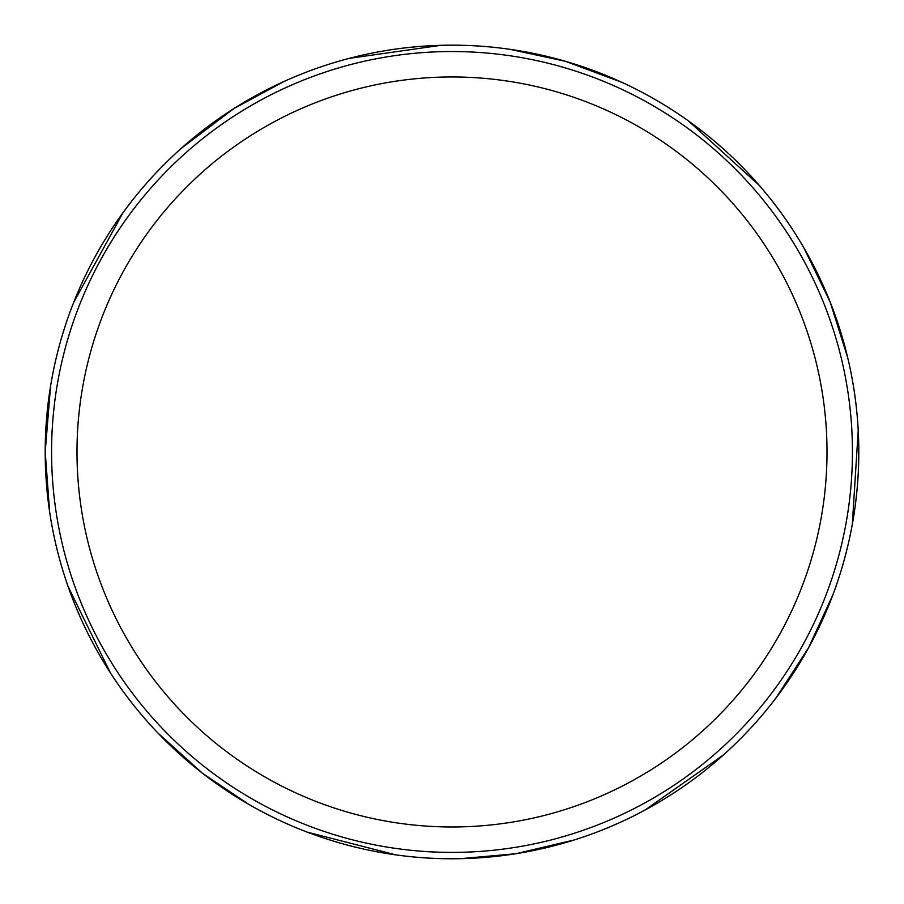 <?xml version="1.0" encoding="UTF-8"?>
<svg xmlns="http://www.w3.org/2000/svg" width="904" height="904" viewBox="0 0 904 904"><rect width="100%" height="100%" fill="white"/><g stroke="black" fill="none" stroke-linecap="round" stroke-linejoin="round"><path stroke-width="1.36" d="M852.438 451.966A400.438 400.438 0 0 1 251.787 798.752A400.438 400.438 0 0 1 251.787 105.18A400.438 400.438 0 0 1 852.438 451.966M858.789 451.966A406.789 406.789 0 0 1 248.6 804.255A406.789 406.789 0 0 1 248.6 99.677A406.789 406.789 0 0 1 858.789 451.966M827.013 451.966A375.013 375.013 0 0 1 264.499 776.739A375.013 375.013 0 0 1 264.499 127.204A375.013 375.013 0 0 1 827.013 451.966M50.556 386.2L45.2 451.966A406.8 406.8 0 0 0 655.4 804.266A406.8 406.8 0 0 0 655.4 99.666A406.8 406.8 0 0 0 45.2 451.966L49.675 512.139M68.116 586.572L110.356 672.791M157.872 732.997L202.665 773.406L248.713 804.334M307.224 832.132L395.726 854.856M460.396 858.676L515.642 853.76L574.368 839.929M645.004 810.063L723.55 754.863M775.575 698.509L808.481 647.942L832.934 594.696M852.314 524.343L858.224 430.338M847.828 358.108L830.234 302.218L803.927 247.922M759.371 185.501L688.362 120.876M622.02 82.4L565.497 61.325L509.822 49.302M440.903 45.324L349.204 58.364M284.138 81.416L234.023 108.491L181.365 148.256M123.034 212.666L73.676 302.433"/></g></svg>
